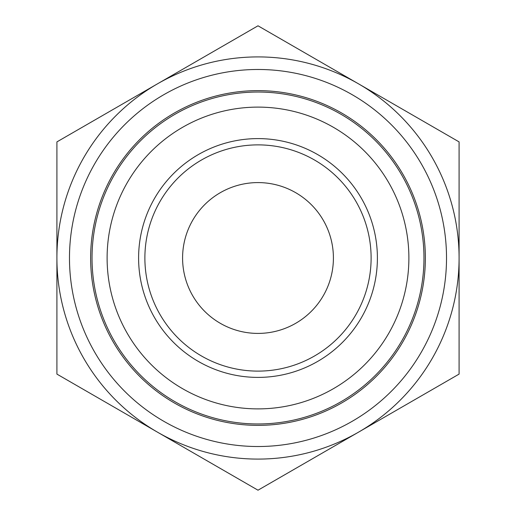 <?xml version="1.0" encoding="UTF-8"?>
<svg xmlns="http://www.w3.org/2000/svg" width="516" height="516" viewBox="0 0 516 516"><rect width="100%" height="100%" fill="white"/><g stroke="black" fill="none" stroke-linecap="round" stroke-linejoin="round"><path stroke-width="0.77" d="M172.047 440.574L185.244 448.191M129.664 416.109L142.861 423.726M170.422 439.638L159.309 433.221M155.6 431.079L144.486 424.662M343.953 75.426L330.756 67.809M386.336 99.891L373.139 92.274M345.578 76.362L356.691 82.779M360.4 84.921L371.514 91.338M258 490.2L56.908 374.1L56.908 141.9L258 25.8L459.092 141.9L459.092 374.1L258 490.2M352.26 94.738A188.521 188.521 0 0 1 352.26 421.262A188.521 188.521 0 0 1 69.479 258A188.521 188.521 0 0 1 352.26 94.738M371.114 258A113.114 113.114 0 0 1 201.44 355.956A113.114 113.114 0 0 1 201.44 160.037A113.114 113.114 0 0 1 371.114 258M377.396 258A119.396 119.396 0 0 0 198.299 154.6A119.396 119.396 0 0 0 198.299 361.4A119.396 119.396 0 0 0 377.396 258M408.885 258A150.885 150.885 0 0 1 182.554 388.671A150.885 150.885 0 0 1 182.554 127.329A150.885 150.885 0 0 1 408.885 258M423.971 258A165.971 165.971 0 0 0 102.039 201.234A165.971 165.971 0 0 0 229.181 421.449A165.971 165.971 0 0 0 423.971 258M358.543 83.85A201.092 201.092 0 0 1 358.543 432.15A201.092 201.092 0 0 1 56.908 258A201.092 201.092 0 0 1 358.543 83.85M333.407 258A75.407 75.407 0 0 0 220.293 192.694A75.407 75.407 0 0 0 220.293 323.306A75.407 75.407 0 0 0 333.407 258M341.682 113.056A167.371 167.371 0 0 0 90.629 258A167.371 167.371 0 0 0 341.682 402.944A167.371 167.371 0 0 0 341.682 113.056"/></g></svg>
